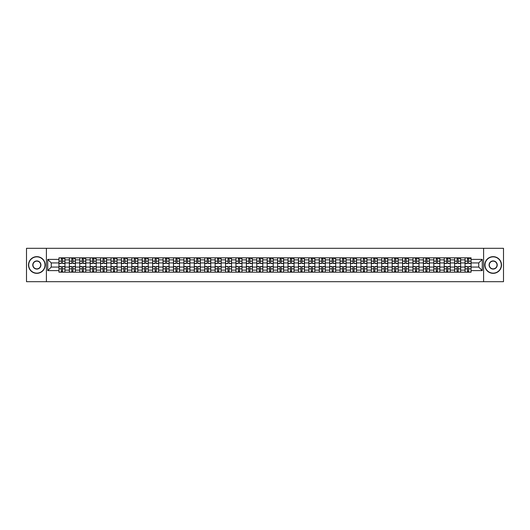 <?xml version="1.0" encoding="UTF-8"?>
<svg xmlns="http://www.w3.org/2000/svg" width="530" height="530" viewBox="0 0 530 530"><rect width="100%" height="100%" fill="white"/><g stroke="black" fill="none" stroke-linecap="round" stroke-linejoin="round"><path stroke-width="0.79" d="M483.605 281.688L503.5 281.688L503.5 248.312L26.5 248.312L26.5 281.688L483.605 281.688L483.605 248.312M69.357 272.175L69.357 259.859L64.951 259.859L64.951 272.175M64.951 259.859L64.951 257.825M69.357 259.859L69.357 257.825M75.359 257.825L75.359 272.175M79.765 272.175L79.765 257.825M85.774 257.825L85.774 272.175M90.18 272.175L90.18 257.825M96.188 257.825L96.188 272.175M100.594 272.175L100.594 257.825M106.603 257.825L106.603 272.175M111.008 272.175L111.008 257.825M117.011 257.825L117.011 272.175M121.416 272.175L121.416 257.825M127.425 257.825L127.425 272.175M131.831 272.175L131.831 257.825M137.84 257.825L137.84 272.175M142.245 272.175L142.245 257.825M148.254 257.825L148.254 272.175M152.66 272.175L152.66 257.825M158.669 257.825L158.669 272.175M163.074 272.175L163.074 257.825M169.077 257.825L169.077 272.175M173.482 272.175L173.482 257.825M179.491 257.825L179.491 272.175M183.897 272.175L183.897 257.825M189.906 257.825L189.906 272.175M194.311 272.175L194.311 257.825M200.32 257.825L200.32 272.175M204.726 272.175L204.726 257.825M210.735 257.825L210.735 272.175M215.14 272.175L215.14 257.825M221.143 257.825L221.143 272.175M225.548 272.175L225.548 257.825M231.557 257.825L231.557 272.175M235.963 272.175L235.963 257.825M241.971 257.825L241.971 272.175M246.377 272.175L246.377 257.825M252.386 257.825L252.386 272.175M256.792 272.175L256.792 257.825M262.8 257.825L262.8 272.175M267.2 272.175L267.2 257.825M273.208 257.825L273.208 272.175M277.614 272.175L277.614 257.825M283.623 257.825L283.623 272.175M288.029 272.175L288.029 257.825M294.037 257.825L294.037 272.175M298.443 272.175L298.443 257.825M304.452 257.825L304.452 272.175M308.857 272.175L308.857 257.825M314.86 257.825L314.86 272.175M319.265 272.175L319.265 257.825M325.274 257.825L325.274 272.175M329.68 272.175L329.68 257.825M335.689 257.825L335.689 272.175M340.094 272.175L340.094 257.825M346.103 257.825L346.103 272.175M350.509 272.175L350.509 257.825M356.518 257.825L356.518 272.175M360.923 272.175L360.923 257.825M366.926 257.825L366.926 272.175M371.331 272.175L371.331 257.825M377.34 257.825L377.34 272.175M381.746 272.175L381.746 257.825M387.755 257.825L387.755 272.175M392.16 272.175L392.16 257.825M398.169 257.825L398.169 272.175M402.575 272.175L402.575 257.825M408.584 257.825L408.584 272.175M412.989 272.175L412.989 257.825M418.992 257.825L418.992 272.175M423.397 272.175L423.397 257.825M429.406 257.825L429.406 272.175M433.812 272.175L433.812 257.825M439.82 257.825L439.82 272.175M444.226 272.175L444.226 257.825M450.235 257.825L450.235 272.175M454.641 272.175L454.641 257.825M460.643 257.825L460.643 272.175M465.048 272.175L465.048 257.825M465.048 267.067L460.643 267.067M454.641 267.067L450.235 267.067M444.226 267.067L439.82 267.067M433.812 267.067L429.406 267.067M423.397 267.067L418.992 267.067M412.989 267.067L408.584 267.067M402.575 267.067L398.169 267.067M392.16 267.067L387.755 267.067M381.746 267.067L377.34 267.067M371.331 267.067L366.926 267.067M360.923 267.067L356.518 267.067M350.509 267.067L346.103 267.067M340.094 267.067L335.689 267.067M329.68 267.067L325.274 267.067M319.265 267.067L314.86 267.067M308.857 267.067L304.452 267.067M298.443 267.067L294.037 267.067M288.029 267.067L283.623 267.067M277.614 267.067L273.208 267.067M267.2 267.067L262.8 267.067M256.792 267.067L252.386 267.067M246.377 267.067L241.971 267.067M235.963 267.067L231.557 267.067M225.548 267.067L221.143 267.067M215.14 267.067L210.735 267.067M204.726 267.067L200.32 267.067M194.311 267.067L189.906 267.067M183.897 267.067L179.491 267.067M173.482 267.067L169.077 267.067M163.074 267.067L158.669 267.067M152.66 267.067L148.254 267.067M142.245 267.067L137.84 267.067M131.831 267.067L127.425 267.067M121.416 267.067L117.011 267.067M111.008 267.067L106.603 267.067M100.594 267.067L96.188 267.067M90.18 267.067L85.774 267.067M79.765 267.067L75.359 267.067M69.357 267.067L64.951 267.067M465.048 262.933L460.643 262.933M454.641 262.933L450.235 262.933M444.226 262.933L439.82 262.933M433.812 262.933L429.406 262.933M423.397 262.933L418.992 262.933M412.989 262.933L408.584 262.933M402.575 262.933L398.169 262.933M392.16 262.933L387.755 262.933M381.746 262.933L377.34 262.933M371.331 262.933L366.926 262.933M360.923 262.933L356.518 262.933M350.509 262.933L346.103 262.933M340.094 262.933L335.689 262.933M329.68 262.933L325.274 262.933M319.265 262.933L314.86 262.933M308.857 262.933L304.452 262.933M298.443 262.933L294.037 262.933M288.029 262.933L283.623 262.933M277.614 262.933L273.208 262.933M267.2 262.933L262.8 262.933M256.792 262.933L252.386 262.933M246.377 262.933L241.971 262.933M235.963 262.933L231.557 262.933M225.548 262.933L221.143 262.933M215.14 262.933L210.735 262.933M204.726 262.933L200.32 262.933M194.311 262.933L189.906 262.933M183.897 262.933L179.491 262.933M173.482 262.933L169.077 262.933M163.074 262.933L158.669 262.933M152.66 262.933L148.254 262.933M142.245 262.933L137.84 262.933M131.831 262.933L127.425 262.933M121.416 262.933L117.011 262.933M111.008 262.933L106.603 262.933M100.594 262.933L96.188 262.933M90.18 262.933L85.774 262.933M79.765 262.933L75.359 262.933M69.357 262.933L64.951 262.933M51.264 267.067L58.943 267.067L58.943 262.933L51.264 262.933L51.264 267.067L47.727 270.605L47.727 259.395L58.943 259.395L58.943 262.933M471.057 262.933L471.057 267.067L478.736 267.067L478.736 262.933L471.057 262.933L471.057 257.825L58.943 257.825L58.943 259.395M471.057 259.395L482.274 259.395L482.274 270.605L471.057 270.605L471.057 267.067M58.943 267.067L58.943 272.175L471.057 272.175L471.057 270.605M58.943 270.605L47.727 270.605M46.395 281.688L46.395 248.312M62.514 271.174L61.374 271.174M61.374 258.825L62.514 258.825M72.928 271.174L71.788 271.174M71.788 258.825L72.928 258.825M83.336 271.174L82.203 271.174M82.203 258.825L83.336 258.825M93.75 271.174L92.618 271.174M92.618 258.825L93.75 258.825M104.165 271.174L103.032 271.174M103.032 258.825L104.165 258.825M114.579 271.174L113.44 271.174M113.44 258.825L114.579 258.825M124.987 271.174L123.854 271.174M123.854 258.825L124.987 258.825M135.402 271.174L134.269 271.174M134.269 258.825L135.402 258.825M145.816 271.174L144.683 271.174M144.683 258.825L145.816 258.825M156.231 271.174L155.098 271.174M155.098 258.825L156.231 258.825M166.645 271.174L165.506 271.174M165.506 258.825L166.645 258.825M177.053 271.174L175.92 271.174M175.92 258.825L177.053 258.825M187.468 271.174L186.335 271.174M186.335 258.825L187.468 258.825M197.882 271.174L196.749 271.174M196.749 258.825L197.882 258.825M208.297 271.174L207.164 271.174M207.164 258.825L208.297 258.825M218.711 271.174L217.572 271.174M217.572 258.825L218.711 258.825M229.119 271.174L227.986 271.174M227.986 258.825L229.119 258.825M239.534 271.174L238.401 271.174M238.401 258.825L239.534 258.825M249.948 271.174L248.815 271.174M248.815 258.825L249.948 258.825M260.363 271.174L259.223 271.174M259.223 258.825L260.363 258.825M270.777 271.174L269.637 271.174M269.637 258.825L270.777 258.825M281.185 271.174L280.052 271.174M280.052 258.825L281.185 258.825M291.599 271.174L290.466 271.174M290.466 258.825L291.599 258.825M302.014 271.174L300.881 271.174M300.881 258.825L302.014 258.825M312.428 271.174L311.289 271.174M311.289 258.825L312.428 258.825M322.836 271.174L321.703 271.174M321.703 258.825L322.836 258.825M333.251 271.174L332.118 271.174M332.118 258.825L333.251 258.825M343.665 271.174L342.532 271.174M342.532 258.825L343.665 258.825M354.08 271.174L352.947 271.174M352.947 258.825L354.08 258.825M364.494 271.174L363.355 271.174M363.355 258.825L364.494 258.825M374.902 271.174L373.769 271.174M373.769 258.825L374.902 258.825M385.317 271.174L384.184 271.174M384.184 258.825L385.317 258.825M395.731 271.174L394.598 271.174M394.598 258.825L395.731 258.825M406.146 271.174L405.013 271.174M405.013 258.825L406.146 258.825M416.56 271.174L415.421 271.174M415.421 258.825L416.56 258.825M426.968 271.174L425.835 271.174M425.835 258.825L426.968 258.825M437.382 271.174L436.25 271.174M436.25 258.825L437.382 258.825M447.797 271.174L446.664 271.174M446.664 258.825L447.797 258.825M458.212 271.174L457.072 271.174M457.072 258.825L458.212 258.825M468.626 271.174L467.486 271.174M467.486 258.825L468.626 258.825M47.727 259.395L51.264 262.933M478.736 267.067L482.274 270.605M478.736 262.933L482.274 259.395M62.514 263.562L62.514 257.891L64.912 257.891L64.912 263.562L62.514 263.562M61.374 258.759L62.514 258.759M63.58 258.759L64.05 258.759M63.481 257.891L58.976 257.891L58.976 263.562L61.374 263.562L61.374 257.891L60.407 257.891M61.374 266.438L61.374 272.109L58.976 272.109L58.976 266.438L61.374 266.438M62.514 271.241L61.374 271.241M60.407 272.109L64.912 272.109L64.912 266.438L62.514 266.438L62.514 272.109L63.481 272.109M72.928 263.562L72.928 257.891L75.326 257.891L75.326 263.562L72.928 263.562M71.788 258.759L72.928 258.759M73.995 258.759L74.458 258.759M73.895 257.891L69.39 257.891L69.39 263.562L71.788 263.562L71.788 257.891L70.821 257.891M83.336 263.562L83.336 257.891L85.741 257.891L85.741 263.562L83.336 263.562M82.203 258.759L83.336 258.759M84.409 258.759L84.873 258.759M84.303 257.891L79.798 257.891L79.798 263.562L82.203 263.562L82.203 257.891L81.236 257.891M93.75 263.562L93.75 257.891L96.155 257.891L96.155 263.562L93.75 263.562M92.618 258.759L93.75 258.759M94.817 258.759L95.287 258.759M94.718 257.891L90.213 257.891L90.213 263.562L92.618 263.562L92.618 257.891L91.65 257.891M71.788 266.438L71.788 272.109L69.39 272.109L69.39 266.438L71.788 266.438M72.928 271.241L71.788 271.241M70.821 272.109L75.326 272.109L75.326 266.438L72.928 266.438L72.928 272.109L73.895 272.109M82.203 266.438L82.203 272.109L79.798 272.109L79.798 266.438L82.203 266.438M83.336 271.241L82.203 271.241M81.236 272.109L85.741 272.109L85.741 266.438L83.336 266.438L83.336 272.109L84.303 272.109M92.618 266.438L92.618 272.109L90.213 272.109L90.213 266.438L92.618 266.438M93.75 271.241L92.618 271.241M91.65 272.109L96.155 272.109L96.155 266.438L93.75 266.438L93.75 272.109L94.718 272.109M36.848 273.142A8.142 8.142 0 0 0 44.99 265A8.142 8.142 0 0 0 36.848 256.858A8.142 8.142 0 0 0 28.7 265A8.142 8.142 0 0 0 36.848 273.142M36.848 256.659A8.341 8.341 0 0 1 45.189 265A8.341 8.341 0 0 1 36.848 273.341A8.341 8.341 0 0 1 28.501 265A8.341 8.341 0 0 1 36.848 256.659M36.848 269.074A4.074 4.074 0 0 1 32.774 265A4.074 4.074 0 0 1 36.848 260.926A4.074 4.074 0 0 1 40.916 265A4.074 4.074 0 0 1 36.848 269.074M36.848 261.131A3.869 3.869 0 0 0 32.973 265A3.869 3.869 0 0 0 36.848 268.869A3.869 3.869 0 0 0 40.717 265A3.869 3.869 0 0 0 36.848 261.131M493.152 273.142A8.142 8.142 0 0 0 501.3 265A8.142 8.142 0 0 0 493.152 256.858A8.142 8.142 0 0 0 485.01 265A8.142 8.142 0 0 0 493.152 273.142M493.152 256.659A8.341 8.341 0 0 1 501.499 265A8.341 8.341 0 0 1 493.152 273.341A8.341 8.341 0 0 1 484.811 265A8.341 8.341 0 0 1 493.152 256.659M493.152 269.074A4.074 4.074 0 0 1 489.084 265A4.074 4.074 0 0 1 493.152 260.926A4.074 4.074 0 0 1 497.226 265A4.074 4.074 0 0 1 493.152 269.074M493.152 261.131A3.869 3.869 0 0 0 489.283 265A3.869 3.869 0 0 0 493.152 268.869A3.869 3.869 0 0 0 497.027 265A3.869 3.869 0 0 0 493.152 261.131M104.165 263.562L104.165 257.891L106.57 257.891L106.57 263.562L104.165 263.562M103.032 258.759L104.165 258.759M105.231 258.759L105.702 258.759M105.132 257.891L100.627 257.891L100.627 263.562L103.032 263.562L103.032 257.891L102.065 257.891M114.579 263.562L114.579 257.891L116.978 257.891L116.978 263.562L114.579 263.562M113.44 258.759L114.579 258.759M115.646 258.759L116.11 258.759M115.547 257.891L111.042 257.891L111.042 263.562L113.44 263.562L113.44 257.891L112.473 257.891M103.032 266.438L103.032 272.109L100.627 272.109L100.627 266.438L103.032 266.438M104.165 271.241L103.032 271.241M102.065 272.109L106.57 272.109L106.57 266.438L104.165 266.438L104.165 272.109L105.132 272.109M113.44 266.438L113.44 272.109L111.042 272.109L111.042 266.438L113.44 266.438M114.579 271.241L113.44 271.241M112.473 272.109L116.978 272.109L116.978 266.438L114.579 266.438L114.579 272.109L115.547 272.109M124.987 263.562L124.987 257.891L127.392 257.891L127.392 263.562L124.987 263.562M123.854 258.759L124.987 258.759M126.06 258.759L126.524 258.759M125.961 257.891L121.449 257.891L121.449 263.562L123.854 263.562L123.854 257.891L122.887 257.891M135.402 263.562L135.402 257.891L137.807 257.891L137.807 263.562L135.402 263.562M134.269 258.759L135.402 258.759M136.468 258.759L136.939 258.759M136.369 257.891L131.864 257.891L131.864 263.562L134.269 263.562L134.269 257.891L133.302 257.891M145.816 263.562L145.816 257.891L148.221 257.891L148.221 263.562L145.816 263.562M144.683 258.759L145.816 258.759M146.883 258.759L147.353 258.759M146.784 257.891L142.278 257.891L142.278 263.562L144.683 263.562L144.683 257.891L143.716 257.891M156.231 263.562L156.231 257.891L158.636 257.891L158.636 263.562L156.231 263.562M155.098 258.759L156.231 258.759M157.297 258.759L157.768 258.759M157.198 257.891L152.693 257.891L152.693 263.562L155.098 263.562L155.098 257.891L154.124 257.891M166.645 263.562L166.645 257.891L169.043 257.891L169.043 263.562L166.645 263.562M165.506 258.759L166.645 258.759M167.712 258.759L168.176 258.759M167.612 257.891L163.107 257.891L163.107 263.562L165.506 263.562L165.506 257.891L164.538 257.891M177.053 263.562L177.053 257.891L179.458 257.891L179.458 263.562L177.053 263.562M175.92 258.759L177.053 258.759M178.126 258.759L178.59 258.759M178.027 257.891L173.515 257.891L173.515 263.562L175.92 263.562L175.92 257.891L174.953 257.891M187.468 263.562L187.468 257.891L189.873 257.891L189.873 263.562L187.468 263.562M186.335 258.759L187.468 258.759M188.534 258.759L189.005 258.759M188.435 257.891L183.93 257.891L183.93 263.562L186.335 263.562L186.335 257.891L185.368 257.891M197.882 263.562L197.882 257.891L200.287 257.891L200.287 263.562L197.882 263.562M196.749 258.759L197.882 258.759M198.949 258.759L199.419 258.759M198.849 257.891L194.344 257.891L194.344 263.562L196.749 263.562L196.749 257.891L195.782 257.891M123.854 266.438L123.854 272.109L121.449 272.109L121.449 266.438L123.854 266.438M124.987 271.241L123.854 271.241M122.887 272.109L127.392 272.109L127.392 266.438L124.987 266.438L124.987 272.109L125.961 272.109M134.269 266.438L134.269 272.109L131.864 272.109L131.864 266.438L134.269 266.438M135.402 271.241L134.269 271.241M133.302 272.109L137.807 272.109L137.807 266.438L135.402 266.438L135.402 272.109L136.369 272.109M144.683 266.438L144.683 272.109L142.278 272.109L142.278 266.438L144.683 266.438M145.816 271.241L144.683 271.241M143.716 272.109L148.221 272.109L148.221 266.438L145.816 266.438L145.816 272.109L146.784 272.109M155.098 266.438L155.098 272.109L152.693 272.109L152.693 266.438L155.098 266.438M156.231 271.241L155.098 271.241M154.124 272.109L158.636 272.109L158.636 266.438L156.231 266.438L156.231 272.109L157.198 272.109M165.506 266.438L165.506 272.109L163.107 272.109L163.107 266.438L165.506 266.438M166.645 271.241L165.506 271.241M164.538 272.109L169.043 272.109L169.043 266.438L166.645 266.438L166.645 272.109L167.612 272.109M175.92 266.438L175.92 272.109L173.515 272.109L173.515 266.438L175.92 266.438M177.053 271.241L175.92 271.241M174.953 272.109L179.458 272.109L179.458 266.438L177.053 266.438L177.053 272.109L178.027 272.109M186.335 266.438L186.335 272.109L183.93 272.109L183.93 266.438L186.335 266.438M187.468 271.241L186.335 271.241M185.368 272.109L189.873 272.109L189.873 266.438L187.468 266.438L187.468 272.109L188.435 272.109M196.749 266.438L196.749 272.109L194.344 272.109L194.344 266.438L196.749 266.438M197.882 271.241L196.749 271.241M195.782 272.109L200.287 272.109L200.287 266.438L197.882 266.438L197.882 272.109L198.849 272.109M208.297 263.562L208.297 257.891L210.702 257.891L210.702 263.562L208.297 263.562M207.164 258.759L208.297 258.759M209.363 258.759L209.834 258.759M209.264 257.891L204.759 257.891L204.759 263.562L207.164 263.562L207.164 257.891L206.19 257.891M218.711 263.562L218.711 257.891L221.109 257.891L221.109 263.562L218.711 263.562M217.572 258.759L218.711 258.759M219.778 258.759L220.242 258.759M219.678 257.891L215.173 257.891L215.173 263.562L217.572 263.562L217.572 257.891L216.604 257.891M229.119 263.562L229.119 257.891L231.524 257.891L231.524 263.562L229.119 263.562M227.986 258.759L229.119 258.759M230.192 258.759L230.656 258.759M230.086 257.891L225.581 257.891L225.581 263.562L227.986 263.562L227.986 257.891L227.019 257.891M239.534 263.562L239.534 257.891L241.938 257.891L241.938 263.562L239.534 263.562M238.401 258.759L239.534 258.759M240.6 258.759L241.07 258.759M240.501 257.891L235.996 257.891L235.996 263.562L238.401 263.562L238.401 257.891L237.433 257.891M249.948 263.562L249.948 257.891L252.353 257.891L252.353 263.562L249.948 263.562M248.815 258.759L249.948 258.759M251.015 258.759L251.485 258.759M250.915 257.891L246.41 257.891L246.41 263.562L248.815 263.562L248.815 257.891L247.848 257.891M260.363 263.562L260.363 257.891L262.761 257.891L262.761 263.562L260.363 263.562M259.223 258.759L260.363 258.759M261.429 258.759L261.893 258.759M261.33 257.891L256.825 257.891L256.825 263.562L259.223 263.562L259.223 257.891L258.256 257.891M270.777 263.562L270.777 257.891L273.175 257.891L273.175 263.562L270.777 263.562M269.637 258.759L270.777 258.759M271.844 258.759L272.307 258.759M271.744 257.891L267.239 257.891L267.239 263.562L269.637 263.562L269.637 257.891L268.67 257.891M281.185 263.562L281.185 257.891L283.59 257.891L283.59 263.562L281.185 263.562M280.052 258.759L281.185 258.759M282.258 258.759L282.722 258.759M282.152 257.891L277.647 257.891L277.647 263.562L280.052 263.562L280.052 257.891L279.085 257.891M291.599 263.562L291.599 257.891L294.004 257.891L294.004 263.562L291.599 263.562M290.466 258.759L291.599 258.759M292.666 258.759L293.136 258.759M292.567 257.891L288.062 257.891L288.062 263.562L290.466 263.562L290.466 257.891L289.499 257.891M302.014 263.562L302.014 257.891L304.419 257.891L304.419 263.562L302.014 263.562M300.881 258.759L302.014 258.759M303.081 258.759L303.551 258.759M302.981 257.891L298.476 257.891L298.476 263.562L300.881 263.562L300.881 257.891L299.914 257.891M312.428 263.562L312.428 257.891L314.827 257.891L314.827 263.562L312.428 263.562M311.289 258.759L312.428 258.759M313.495 258.759L313.959 258.759M313.396 257.891L308.891 257.891L308.891 263.562L311.289 263.562L311.289 257.891L310.322 257.891M322.836 263.562L322.836 257.891L325.241 257.891L325.241 263.562L322.836 263.562M321.703 258.759L322.836 258.759M323.909 258.759L324.373 258.759M323.81 257.891L319.298 257.891L319.298 263.562L321.703 263.562L321.703 257.891L320.736 257.891M333.251 263.562L333.251 257.891L335.656 257.891L335.656 263.562L333.251 263.562M332.118 258.759L333.251 258.759M334.317 258.759L334.788 258.759M334.218 257.891L329.713 257.891L329.713 263.562L332.118 263.562L332.118 257.891L331.151 257.891M343.665 263.562L343.665 257.891L346.07 257.891L346.07 263.562L343.665 263.562M342.532 258.759L343.665 258.759M344.732 258.759L345.202 258.759M344.632 257.891L340.127 257.891L340.127 263.562L342.532 263.562L342.532 257.891L341.565 257.891M354.08 263.562L354.08 257.891L356.485 257.891L356.485 263.562L354.08 263.562M352.947 258.759L354.08 258.759M355.146 258.759L355.617 258.759M355.047 257.891L350.542 257.891L350.542 263.562L352.947 263.562L352.947 257.891L351.973 257.891M207.164 266.438L207.164 272.109L204.759 272.109L204.759 266.438L207.164 266.438M208.297 271.241L207.164 271.241M206.19 272.109L210.702 272.109L210.702 266.438L208.297 266.438L208.297 272.109L209.264 272.109M217.572 266.438L217.572 272.109L215.173 272.109L215.173 266.438L217.572 266.438M218.711 271.241L217.572 271.241M216.604 272.109L221.109 272.109L221.109 266.438L218.711 266.438L218.711 272.109L219.678 272.109M227.986 266.438L227.986 272.109L225.581 272.109L225.581 266.438L227.986 266.438M229.119 271.241L227.986 271.241M227.019 272.109L231.524 272.109L231.524 266.438L229.119 266.438L229.119 272.109L230.086 272.109M238.401 266.438L238.401 272.109L235.996 272.109L235.996 266.438L238.401 266.438M239.534 271.241L238.401 271.241M237.433 272.109L241.938 272.109L241.938 266.438L239.534 266.438L239.534 272.109L240.501 272.109M248.815 266.438L248.815 272.109L246.41 272.109L246.41 266.438L248.815 266.438M249.948 271.241L248.815 271.241M247.848 272.109L252.353 272.109L252.353 266.438L249.948 266.438L249.948 272.109L250.915 272.109M259.223 266.438L259.223 272.109L256.825 272.109L256.825 266.438L259.223 266.438M260.363 271.241L259.223 271.241M258.256 272.109L262.761 272.109L262.761 266.438L260.363 266.438L260.363 272.109L261.33 272.109M269.637 266.438L269.637 272.109L267.239 272.109L267.239 266.438L269.637 266.438M270.777 271.241L269.637 271.241M268.67 272.109L273.175 272.109L273.175 266.438L270.777 266.438L270.777 272.109L271.744 272.109M280.052 266.438L280.052 272.109L277.647 272.109L277.647 266.438L280.052 266.438M281.185 271.241L280.052 271.241M279.085 272.109L283.59 272.109L283.59 266.438L281.185 266.438L281.185 272.109L282.152 272.109M290.466 266.438L290.466 272.109L288.062 272.109L288.062 266.438L290.466 266.438M291.599 271.241L290.466 271.241M289.499 272.109L294.004 272.109L294.004 266.438L291.599 266.438L291.599 272.109L292.567 272.109M300.881 266.438L300.881 272.109L298.476 272.109L298.476 266.438L300.881 266.438M302.014 271.241L300.881 271.241M299.914 272.109L304.419 272.109L304.419 266.438L302.014 266.438L302.014 272.109L302.981 272.109M311.289 266.438L311.289 272.109L308.891 272.109L308.891 266.438L311.289 266.438M312.428 271.241L311.289 271.241M310.322 272.109L314.827 272.109L314.827 266.438L312.428 266.438L312.428 272.109L313.396 272.109M321.703 266.438L321.703 272.109L319.298 272.109L319.298 266.438L321.703 266.438M322.836 271.241L321.703 271.241M320.736 272.109L325.241 272.109L325.241 266.438L322.836 266.438L322.836 272.109L323.81 272.109M332.118 266.438L332.118 272.109L329.713 272.109L329.713 266.438L332.118 266.438M333.251 271.241L332.118 271.241M331.151 272.109L335.656 272.109L335.656 266.438L333.251 266.438L333.251 272.109L334.218 272.109M342.532 266.438L342.532 272.109L340.127 272.109L340.127 266.438L342.532 266.438M343.665 271.241L342.532 271.241M341.565 272.109L346.07 272.109L346.07 266.438L343.665 266.438L343.665 272.109L344.632 272.109M352.947 266.438L352.947 272.109L350.542 272.109L350.542 266.438L352.947 266.438M354.08 271.241L352.947 271.241M351.973 272.109L356.485 272.109L356.485 266.438L354.08 266.438L354.08 272.109L355.047 272.109M364.494 263.562L364.494 257.891L366.892 257.891L366.892 263.562L364.494 263.562M363.355 258.759L364.494 258.759M365.561 258.759L366.025 258.759M365.462 257.891L360.957 257.891L360.957 263.562L363.355 263.562L363.355 257.891L362.387 257.891M363.355 266.438L363.355 272.109L360.957 272.109L360.957 266.438L363.355 266.438M364.494 271.241L363.355 271.241M362.387 272.109L366.892 272.109L366.892 266.438L364.494 266.438L364.494 272.109L365.462 272.109M374.902 263.562L374.902 257.891L377.307 257.891L377.307 263.562L374.902 263.562M373.769 258.759L374.902 258.759M375.975 258.759L376.439 258.759M375.876 257.891L371.364 257.891L371.364 263.562L373.769 263.562L373.769 257.891L372.802 257.891M373.769 266.438L373.769 272.109L371.364 272.109L371.364 266.438L373.769 266.438M374.902 271.241L373.769 271.241M372.802 272.109L377.307 272.109L377.307 266.438L374.902 266.438L374.902 272.109L375.876 272.109M385.317 263.562L385.317 257.891L387.721 257.891L387.721 263.562L385.317 263.562M384.184 258.759L385.317 258.759M386.383 258.759L386.854 258.759M386.284 257.891L381.779 257.891L381.779 263.562L384.184 263.562L384.184 257.891L383.216 257.891M384.184 266.438L384.184 272.109L381.779 272.109L381.779 266.438L384.184 266.438M385.317 271.241L384.184 271.241M383.216 272.109L387.721 272.109L387.721 266.438L385.317 266.438L385.317 272.109L386.284 272.109M395.731 263.562L395.731 257.891L398.136 257.891L398.136 263.562L395.731 263.562M394.598 258.759L395.731 258.759M396.798 258.759L397.268 258.759M396.698 257.891L392.193 257.891L392.193 263.562L394.598 263.562L394.598 257.891L393.631 257.891M394.598 266.438L394.598 272.109L392.193 272.109L392.193 266.438L394.598 266.438M395.731 271.241L394.598 271.241M393.631 272.109L398.136 272.109L398.136 266.438L395.731 266.438L395.731 272.109L396.698 272.109M406.146 263.562L406.146 257.891L408.55 257.891L408.55 263.562L406.146 263.562M405.013 258.759L406.146 258.759M407.212 258.759L407.683 258.759M407.113 257.891L402.608 257.891L402.608 263.562L405.013 263.562L405.013 257.891L404.039 257.891M405.013 266.438L405.013 272.109L402.608 272.109L402.608 266.438L405.013 266.438M406.146 271.241L405.013 271.241M404.039 272.109L408.55 272.109L408.55 266.438L406.146 266.438L406.146 272.109L407.113 272.109M416.56 263.562L416.56 257.891L418.958 257.891L418.958 263.562L416.56 263.562M415.421 258.759L416.56 258.759M417.627 258.759L418.091 258.759M417.527 257.891L413.022 257.891L413.022 263.562L415.421 263.562L415.421 257.891L414.453 257.891M415.421 266.438L415.421 272.109L413.022 272.109L413.022 266.438L415.421 266.438M416.56 271.241L415.421 271.241M414.453 272.109L418.958 272.109L418.958 266.438L416.56 266.438L416.56 272.109L417.527 272.109M426.968 263.562L426.968 257.891L429.373 257.891L429.373 263.562L426.968 263.562M425.835 258.759L426.968 258.759M428.041 258.759L428.505 258.759M427.935 257.891L423.43 257.891L423.43 263.562L425.835 263.562L425.835 257.891L424.868 257.891M425.835 266.438L425.835 272.109L423.43 272.109L423.43 266.438L425.835 266.438M426.968 271.241L425.835 271.241M424.868 272.109L429.373 272.109L429.373 266.438L426.968 266.438L426.968 272.109L427.935 272.109M437.382 263.562L437.382 257.891L439.787 257.891L439.787 263.562L437.382 263.562M436.25 258.759L437.382 258.759M438.449 258.759L438.919 258.759M438.35 257.891L433.845 257.891L433.845 263.562L436.25 263.562L436.25 257.891L435.282 257.891M436.25 266.438L436.25 272.109L433.845 272.109L433.845 266.438L436.25 266.438M437.382 271.241L436.25 271.241M435.282 272.109L439.787 272.109L439.787 266.438L437.382 266.438L437.382 272.109L438.35 272.109M447.797 263.562L447.797 257.891L450.202 257.891L450.202 263.562L447.797 263.562M446.664 258.759L447.797 258.759M448.864 258.759L449.334 258.759M448.764 257.891L444.259 257.891L444.259 263.562L446.664 263.562L446.664 257.891L445.697 257.891M446.664 266.438L446.664 272.109L444.259 272.109L444.259 266.438L446.664 266.438M447.797 271.241L446.664 271.241M445.697 272.109L450.202 272.109L450.202 266.438L447.797 266.438L447.797 272.109L448.764 272.109M458.212 263.562L458.212 257.891L460.61 257.891L460.61 263.562L458.212 263.562M457.072 258.759L458.212 258.759M459.278 258.759L459.742 258.759M459.179 257.891L454.674 257.891L454.674 263.562L457.072 263.562L457.072 257.891L456.105 257.891M457.072 266.438L457.072 272.109L454.674 272.109L454.674 266.438L457.072 266.438M458.212 271.241L457.072 271.241M456.105 272.109L460.61 272.109L460.61 266.438L458.212 266.438L458.212 272.109L459.179 272.109M468.626 263.562L468.626 257.891L471.024 257.891L471.024 263.562L468.626 263.562M467.486 258.759L468.626 258.759M469.693 258.759L470.156 258.759M469.593 257.891L465.088 257.891L465.088 263.562L467.486 263.562L467.486 257.891L466.519 257.891M467.486 266.438L467.486 272.109L465.088 272.109L465.088 266.438L467.486 266.438M468.626 271.241L467.486 271.241M466.519 272.109L471.024 272.109L471.024 266.438L468.626 266.438L468.626 272.109L469.593 272.109M454.641 259.859L450.235 259.859M444.226 259.859L439.82 259.859M433.812 259.859L429.406 259.859M423.397 259.859L418.992 259.859M412.989 259.859L408.584 259.859M402.575 259.859L398.169 259.859M392.16 259.859L387.755 259.859M381.746 259.859L377.34 259.859M371.331 259.859L366.926 259.859M360.923 259.859L356.518 259.859M350.509 259.859L346.103 259.859M340.094 259.859L335.689 259.859M329.68 259.859L325.274 259.859M319.265 259.859L314.86 259.859M308.857 259.859L304.452 259.859M298.443 259.859L294.037 259.859M288.029 259.859L283.623 259.859M277.614 259.859L273.208 259.859M267.2 259.859L262.8 259.859M256.792 259.859L252.386 259.859M246.377 259.859L241.971 259.859M235.963 259.859L231.557 259.859M225.548 259.859L221.143 259.859M215.14 259.859L210.735 259.859M204.726 259.859L200.32 259.859M194.311 259.859L189.906 259.859M183.897 259.859L179.491 259.859M173.482 259.859L169.077 259.859M163.074 259.859L158.669 259.859M152.66 259.859L148.254 259.859M142.245 259.859L137.84 259.859M131.831 259.859L127.425 259.859M121.416 259.859L117.011 259.859M111.008 259.859L106.603 259.859M100.594 259.859L96.188 259.859M90.18 259.859L85.774 259.859M79.765 259.859L75.359 259.859M465.048 259.859L460.643 259.859M454.641 270.141L450.235 270.141M444.226 270.141L439.82 270.141M433.812 270.141L429.406 270.141M423.397 270.141L418.992 270.141M412.989 270.141L408.584 270.141M402.575 270.141L398.169 270.141M392.16 270.141L387.755 270.141M381.746 270.141L377.34 270.141M371.331 270.141L366.926 270.141M360.923 270.141L356.518 270.141M350.509 270.141L346.103 270.141M340.094 270.141L335.689 270.141M329.68 270.141L325.274 270.141M319.265 270.141L314.86 270.141M308.857 270.141L304.452 270.141M298.443 270.141L294.037 270.141M288.029 270.141L283.623 270.141M277.614 270.141L273.208 270.141M267.2 270.141L262.8 270.141M256.792 270.141L252.386 270.141M246.377 270.141L241.971 270.141M235.963 270.141L231.557 270.141M225.548 270.141L221.143 270.141M215.14 270.141L210.735 270.141M204.726 270.141L200.32 270.141M194.311 270.141L189.906 270.141M183.897 270.141L179.491 270.141M173.482 270.141L169.077 270.141M163.074 270.141L158.669 270.141M152.66 270.141L148.254 270.141M142.245 270.141L137.84 270.141M131.831 270.141L127.425 270.141M121.416 270.141L117.011 270.141M111.008 270.141L106.603 270.141M100.594 270.141L96.188 270.141M90.18 270.141L85.774 270.141M79.765 270.141L75.359 270.141M69.357 270.141L64.951 270.141M465.048 270.141L460.643 270.141M62.514 263.423L64.912 263.423M62.514 261.171L64.912 261.171M58.976 263.423L61.374 263.423M58.976 261.171L61.374 261.171M61.374 266.577L58.976 266.577M61.374 268.829L58.976 268.829M64.912 266.577L62.514 266.577M64.912 268.829L62.514 268.829M72.928 263.423L75.326 263.423M72.928 261.171L75.326 261.171M69.39 263.423L71.788 263.423M69.39 261.171L71.788 261.171M83.336 263.423L85.741 263.423M83.336 261.171L85.741 261.171M79.798 263.423L82.203 263.423M79.798 261.171L82.203 261.171M93.75 263.423L96.155 263.423M93.75 261.171L96.155 261.171M90.213 263.423L92.618 263.423M90.213 261.171L92.618 261.171M71.788 266.577L69.39 266.577M71.788 268.829L69.39 268.829M75.326 266.577L72.928 266.577M75.326 268.829L72.928 268.829M82.203 266.577L79.798 266.577M82.203 268.829L79.798 268.829M85.741 266.577L83.336 266.577M85.741 268.829L83.336 268.829M92.618 266.577L90.213 266.577M92.618 268.829L90.213 268.829M96.155 266.577L93.75 266.577M96.155 268.829L93.75 268.829M104.165 263.423L106.57 263.423M104.165 261.171L106.57 261.171M100.627 263.423L103.032 263.423M100.627 261.171L103.032 261.171M114.579 263.423L116.978 263.423M114.579 261.171L116.978 261.171M111.042 263.423L113.44 263.423M111.042 261.171L113.44 261.171M103.032 266.577L100.627 266.577M103.032 268.829L100.627 268.829M106.57 266.577L104.165 266.577M106.57 268.829L104.165 268.829M113.44 266.577L111.042 266.577M113.44 268.829L111.042 268.829M116.978 266.577L114.579 266.577M116.978 268.829L114.579 268.829M124.987 263.423L127.392 263.423M124.987 261.171L127.392 261.171M121.449 263.423L123.854 263.423M121.449 261.171L123.854 261.171M135.402 263.423L137.807 263.423M135.402 261.171L137.807 261.171M131.864 263.423L134.269 263.423M131.864 261.171L134.269 261.171M145.816 263.423L148.221 263.423M145.816 261.171L148.221 261.171M142.278 263.423L144.683 263.423M142.278 261.171L144.683 261.171M156.231 263.423L158.636 263.423M156.231 261.171L158.636 261.171M152.693 263.423L155.098 263.423M152.693 261.171L155.098 261.171M166.645 263.423L169.043 263.423M166.645 261.171L169.043 261.171M163.107 263.423L165.506 263.423M163.107 261.171L165.506 261.171M177.053 263.423L179.458 263.423M177.053 261.171L179.458 261.171M173.515 263.423L175.92 263.423M173.515 261.171L175.92 261.171M187.468 263.423L189.873 263.423M187.468 261.171L189.873 261.171M183.93 263.423L186.335 263.423M183.93 261.171L186.335 261.171M197.882 263.423L200.287 263.423M197.882 261.171L200.287 261.171M194.344 263.423L196.749 263.423M194.344 261.171L196.749 261.171M123.854 266.577L121.449 266.577M123.854 268.829L121.449 268.829M127.392 266.577L124.987 266.577M127.392 268.829L124.987 268.829M134.269 266.577L131.864 266.577M134.269 268.829L131.864 268.829M137.807 266.577L135.402 266.577M137.807 268.829L135.402 268.829M144.683 266.577L142.278 266.577M144.683 268.829L142.278 268.829M148.221 266.577L145.816 266.577M148.221 268.829L145.816 268.829M155.098 266.577L152.693 266.577M155.098 268.829L152.693 268.829M158.636 266.577L156.231 266.577M158.636 268.829L156.231 268.829M165.506 266.577L163.107 266.577M165.506 268.829L163.107 268.829M169.043 266.577L166.645 266.577M169.043 268.829L166.645 268.829M175.92 266.577L173.515 266.577M175.92 268.829L173.515 268.829M179.458 266.577L177.053 266.577M179.458 268.829L177.053 268.829M186.335 266.577L183.93 266.577M186.335 268.829L183.93 268.829M189.873 266.577L187.468 266.577M189.873 268.829L187.468 268.829M196.749 266.577L194.344 266.577M196.749 268.829L194.344 268.829M200.287 266.577L197.882 266.577M200.287 268.829L197.882 268.829M208.297 263.423L210.702 263.423M208.297 261.171L210.702 261.171M204.759 263.423L207.164 263.423M204.759 261.171L207.164 261.171M218.711 263.423L221.109 263.423M218.711 261.171L221.109 261.171M215.173 263.423L217.572 263.423M215.173 261.171L217.572 261.171M229.119 263.423L231.524 263.423M229.119 261.171L231.524 261.171M225.581 263.423L227.986 263.423M225.581 261.171L227.986 261.171M239.534 263.423L241.938 263.423M239.534 261.171L241.938 261.171M235.996 263.423L238.401 263.423M235.996 261.171L238.401 261.171M249.948 263.423L252.353 263.423M249.948 261.171L252.353 261.171M246.41 263.423L248.815 263.423M246.41 261.171L248.815 261.171M260.363 263.423L262.761 263.423M260.363 261.171L262.761 261.171M256.825 263.423L259.223 263.423M256.825 261.171L259.223 261.171M270.777 263.423L273.175 263.423M270.777 261.171L273.175 261.171M267.239 263.423L269.637 263.423M267.239 261.171L269.637 261.171M281.185 263.423L283.59 263.423M281.185 261.171L283.59 261.171M277.647 263.423L280.052 263.423M277.647 261.171L280.052 261.171M291.599 263.423L294.004 263.423M291.599 261.171L294.004 261.171M288.062 263.423L290.466 263.423M288.062 261.171L290.466 261.171M302.014 263.423L304.419 263.423M302.014 261.171L304.419 261.171M298.476 263.423L300.881 263.423M298.476 261.171L300.881 261.171M312.428 263.423L314.827 263.423M312.428 261.171L314.827 261.171M308.891 263.423L311.289 263.423M308.891 261.171L311.289 261.171M322.836 263.423L325.241 263.423M322.836 261.171L325.241 261.171M319.298 263.423L321.703 263.423M319.298 261.171L321.703 261.171M333.251 263.423L335.656 263.423M333.251 261.171L335.656 261.171M329.713 263.423L332.118 263.423M329.713 261.171L332.118 261.171M343.665 263.423L346.07 263.423M343.665 261.171L346.07 261.171M340.127 263.423L342.532 263.423M340.127 261.171L342.532 261.171M354.08 263.423L356.485 263.423M354.08 261.171L356.485 261.171M350.542 263.423L352.947 263.423M350.542 261.171L352.947 261.171M207.164 266.577L204.759 266.577M207.164 268.829L204.759 268.829M210.702 266.577L208.297 266.577M210.702 268.829L208.297 268.829M217.572 266.577L215.173 266.577M217.572 268.829L215.173 268.829M221.109 266.577L218.711 266.577M221.109 268.829L218.711 268.829M227.986 266.577L225.581 266.577M227.986 268.829L225.581 268.829M231.524 266.577L229.119 266.577M231.524 268.829L229.119 268.829M238.401 266.577L235.996 266.577M238.401 268.829L235.996 268.829M241.938 266.577L239.534 266.577M241.938 268.829L239.534 268.829M248.815 266.577L246.41 266.577M248.815 268.829L246.41 268.829M252.353 266.577L249.948 266.577M252.353 268.829L249.948 268.829M259.223 266.577L256.825 266.577M259.223 268.829L256.825 268.829M262.761 266.577L260.363 266.577M262.761 268.829L260.363 268.829M269.637 266.577L267.239 266.577M269.637 268.829L267.239 268.829M273.175 266.577L270.777 266.577M273.175 268.829L270.777 268.829M280.052 266.577L277.647 266.577M280.052 268.829L277.647 268.829M283.59 266.577L281.185 266.577M283.59 268.829L281.185 268.829M290.466 266.577L288.062 266.577M290.466 268.829L288.062 268.829M294.004 266.577L291.599 266.577M294.004 268.829L291.599 268.829M300.881 266.577L298.476 266.577M300.881 268.829L298.476 268.829M304.419 266.577L302.014 266.577M304.419 268.829L302.014 268.829M311.289 266.577L308.891 266.577M311.289 268.829L308.891 268.829M314.827 266.577L312.428 266.577M314.827 268.829L312.428 268.829M321.703 266.577L319.298 266.577M321.703 268.829L319.298 268.829M325.241 266.577L322.836 266.577M325.241 268.829L322.836 268.829M332.118 266.577L329.713 266.577M332.118 268.829L329.713 268.829M335.656 266.577L333.251 266.577M335.656 268.829L333.251 268.829M342.532 266.577L340.127 266.577M342.532 268.829L340.127 268.829M346.07 266.577L343.665 266.577M346.07 268.829L343.665 268.829M352.947 266.577L350.542 266.577M352.947 268.829L350.542 268.829M356.485 266.577L354.08 266.577M356.485 268.829L354.08 268.829M364.494 263.423L366.892 263.423M364.494 261.171L366.892 261.171M360.957 263.423L363.355 263.423M360.957 261.171L363.355 261.171M363.355 266.577L360.957 266.577M363.355 268.829L360.957 268.829M366.892 266.577L364.494 266.577M366.892 268.829L364.494 268.829M374.902 263.423L377.307 263.423M374.902 261.171L377.307 261.171M371.364 263.423L373.769 263.423M371.364 261.171L373.769 261.171M373.769 266.577L371.364 266.577M373.769 268.829L371.364 268.829M377.307 266.577L374.902 266.577M377.307 268.829L374.902 268.829M385.317 263.423L387.721 263.423M385.317 261.171L387.721 261.171M381.779 263.423L384.184 263.423M381.779 261.171L384.184 261.171M384.184 266.577L381.779 266.577M384.184 268.829L381.779 268.829M387.721 266.577L385.317 266.577M387.721 268.829L385.317 268.829M395.731 263.423L398.136 263.423M395.731 261.171L398.136 261.171M392.193 263.423L394.598 263.423M392.193 261.171L394.598 261.171M394.598 266.577L392.193 266.577M394.598 268.829L392.193 268.829M398.136 266.577L395.731 266.577M398.136 268.829L395.731 268.829M406.146 263.423L408.55 263.423M406.146 261.171L408.55 261.171M402.608 263.423L405.013 263.423M402.608 261.171L405.013 261.171M405.013 266.577L402.608 266.577M405.013 268.829L402.608 268.829M408.55 266.577L406.146 266.577M408.55 268.829L406.146 268.829M416.56 263.423L418.958 263.423M416.56 261.171L418.958 261.171M413.022 263.423L415.421 263.423M413.022 261.171L415.421 261.171M415.421 266.577L413.022 266.577M415.421 268.829L413.022 268.829M418.958 266.577L416.56 266.577M418.958 268.829L416.56 268.829M426.968 263.423L429.373 263.423M426.968 261.171L429.373 261.171M423.43 263.423L425.835 263.423M423.43 261.171L425.835 261.171M425.835 266.577L423.43 266.577M425.835 268.829L423.43 268.829M429.373 266.577L426.968 266.577M429.373 268.829L426.968 268.829M437.382 263.423L439.787 263.423M437.382 261.171L439.787 261.171M433.845 263.423L436.25 263.423M433.845 261.171L436.25 261.171M436.25 266.577L433.845 266.577M436.25 268.829L433.845 268.829M439.787 266.577L437.382 266.577M439.787 268.829L437.382 268.829M447.797 263.423L450.202 263.423M447.797 261.171L450.202 261.171M444.259 263.423L446.664 263.423M444.259 261.171L446.664 261.171M446.664 266.577L444.259 266.577M446.664 268.829L444.259 268.829M450.202 266.577L447.797 266.577M450.202 268.829L447.797 268.829M458.212 263.423L460.61 263.423M458.212 261.171L460.61 261.171M454.674 263.423L457.072 263.423M454.674 261.171L457.072 261.171M457.072 266.577L454.674 266.577M457.072 268.829L454.674 268.829M460.61 266.577L458.212 266.577M460.61 268.829L458.212 268.829M468.626 263.423L471.024 263.423M468.626 261.171L471.024 261.171M465.088 263.423L467.486 263.423M465.088 261.171L467.486 261.171M467.486 266.577L465.088 266.577M467.486 268.829L465.088 268.829M471.024 266.577L468.626 266.577M471.024 268.829L468.626 268.829"/></g></svg>
